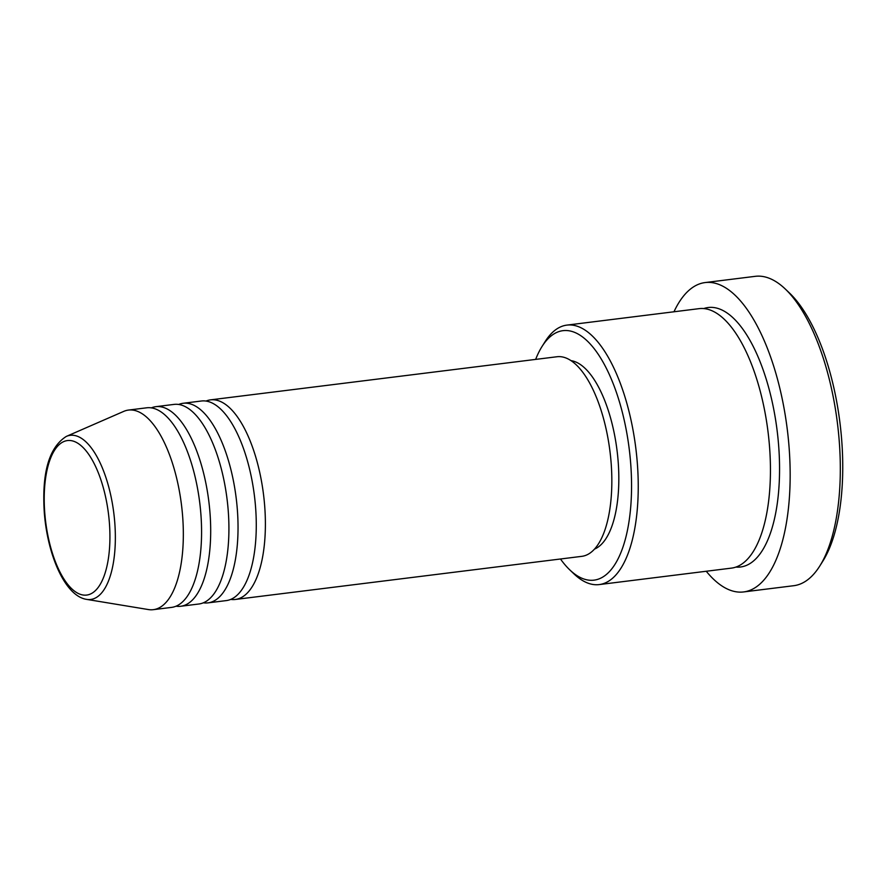 <?xml version="1.0" encoding="UTF-8"?>
<svg xmlns="http://www.w3.org/2000/svg" width="886" height="886" viewBox="0 0 886 886"><rect width="100%" height="100%" fill="white"/><g stroke="black" fill="none" stroke-linecap="round" stroke-linejoin="round"><path stroke-width="1.33" d="M206.039 401.059A100.572 40.9 82.9 0 1 210.525 399.863A100.572 40.9 82.9 0 1 264.692 506.116A100.572 40.9 82.9 0 1 235.366 599.457A100.572 40.9 82.9 0 1 230.725 599.39M178.695 404.47A100.572 40.9 82.9 0 1 183.169 403.274L201.41 401.004A100.572 40.9 82.9 0 1 255.578 507.246A100.572 40.9 82.9 0 1 226.251 600.597L208.011 602.868A100.572 40.9 82.9 0 1 203.37 602.801M183.169 403.274A100.572 40.9 82.9 0 1 237.337 509.516A100.572 40.9 82.9 0 1 208.011 602.868M151.34 407.87A100.572 40.9 82.9 0 1 155.825 406.674L174.055 404.404A100.572 40.9 82.9 0 1 228.223 510.657A100.572 40.9 82.9 0 1 198.896 603.997L180.666 606.268A100.572 40.9 82.9 0 1 176.026 606.201M155.825 406.674A100.572 40.9 82.9 0 1 209.993 512.916A100.572 40.9 82.9 0 1 180.666 606.268M128.47 410.074L146.699 407.804A100.572 40.9 82.9 0 1 200.878 514.057A100.572 40.9 82.9 0 1 171.541 607.397L153.311 609.668A100.572 40.9 82.9 0 1 148.383 609.557L86.606 599.379A82.708 33.635 82.9 0 0 114.781 522.707A82.708 33.635 82.9 0 0 66.328 436.41L123.719 411.392A100.572 40.9 82.9 0 1 128.47 410.074A100.572 40.9 82.9 0 1 182.638 516.328A100.572 40.9 82.9 0 1 153.311 609.668M560.484 559A125.712 51.133 -97.1 0 0 569.82 569.919A125.712 51.133 -97.1 0 0 630.688 463.478A125.712 51.133 -97.1 0 0 594.96 349.693A125.712 51.133 -97.1 0 0 542.01 346.526A125.712 51.133 -97.1 0 0 535.642 359.406M542.01 346.526L545.111 341.597A130.74 53.171 82.9 0 1 566.918 325.107A130.74 53.171 82.9 0 1 637.333 463.234A130.74 53.171 82.9 0 1 599.213 584.583A130.74 53.171 82.9 0 1 574.028 573.94L569.82 569.919M785.295 289.024L789.504 293.033A150.853 61.355 82.9 0 1 841.7 440.12A150.853 61.355 82.9 0 1 822.861 561.115L819.771 566.032A155.881 63.404 -97.1 0 0 839.23 441.018A155.881 63.404 -97.1 0 0 785.295 289.024A155.881 63.404 -97.1 0 0 755.26 276.332L705.123 282.568A155.881 63.404 82.9 0 1 789.083 447.253A155.881 63.404 82.9 0 1 743.631 591.937A155.881 63.404 82.9 0 1 706.253 571.26M743.631 591.937L793.767 585.701A155.881 63.404 -97.1 0 0 819.771 566.032M566.918 325.107L699.109 308.649A130.74 53.171 82.9 0 1 769.535 446.777A130.74 53.171 82.9 0 1 731.404 568.125L599.213 584.583M210.525 399.863L556.962 356.748A100.572 40.9 82.9 0 1 611.141 463.001A100.572 40.9 82.9 0 1 581.803 556.342L235.366 599.457M571.027 360.646A95.544 38.862 82.9 0 1 618.162 461.54A95.544 38.862 82.9 0 1 594.484 549.11M673.969 311.783A155.881 63.404 82.9 0 1 705.123 282.568M44.754 512.828A77.846 31.663 -97.1 0 0 83.007 595.004A77.846 31.663 -97.1 0 0 109.388 522.806A77.846 31.663 -97.1 0 0 71.135 440.63A77.846 31.663 -97.1 0 0 44.754 512.828M703.728 308.572A130.74 53.171 82.9 0 1 778.65 445.647A130.74 53.171 82.9 0 1 735.901 567.073M66.328 436.41C49.062 447.33 41.72 472.736 44.3 512.64C47.578 555.444 65.165 596.167 86.606 599.379"/></g></svg>
